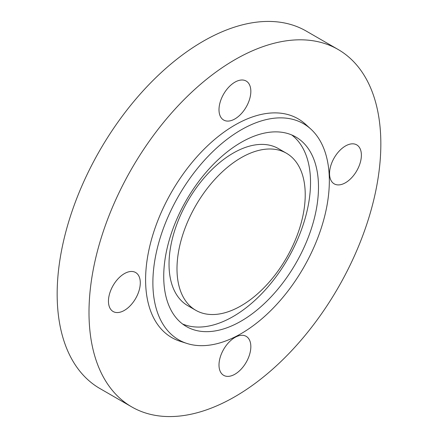 <?xml version="1.0" encoding="UTF-8"?>
<svg xmlns="http://www.w3.org/2000/svg" width="438" height="438" viewBox="0 0 438 438"><rect width="100%" height="100%" fill="white"/><g stroke="black" fill="none" stroke-linecap="round" stroke-linejoin="round"><path stroke-width="0.66" d="M286.447 153.24L278.486 148.641A90.677 52.352 120 0 0 233.147 153.136A90.677 52.352 120 0 0 173.913 233.038A90.677 52.352 120 0 0 187.814 305.697L195.77 310.29A90.677 52.352 120 0 0 241.108 305.801A90.677 52.352 120 0 0 300.348 225.899A90.677 52.352 120 0 0 286.447 153.24A90.677 52.352 120 0 0 241.108 157.729A90.677 52.352 120 0 0 181.874 237.631A90.677 52.352 120 0 0 195.77 310.29M241.108 321.12A109.434 63.181 120 0 0 312.601 224.683A109.434 63.181 120 0 0 295.825 136.99A109.434 63.181 120 0 0 241.108 142.41A109.434 63.181 120 0 0 169.615 238.847A109.434 63.181 120 0 0 186.391 326.54A109.434 63.181 120 0 0 241.108 321.12M182.558 323.989A109.434 63.181 120 0 0 233.147 316.521A109.434 63.181 120 0 0 303.518 223.719A109.434 63.181 120 0 0 291.703 134.942M241.108 333.647A124.775 72.04 120 0 0 320.353 230.804A124.775 72.04 120 0 0 310.788 129.04A124.775 72.04 120 0 0 241.108 129.883A124.775 72.04 120 0 0 157.647 246.922A124.775 72.04 120 0 0 186.988 343.474A124.775 72.04 120 0 0 241.108 333.647M310.788 129.04L305.461 124.195A126.319 72.932 120 0 0 234.921 125.049A126.319 72.932 120 0 0 150.42 243.533A126.319 72.932 120 0 0 180.127 341.279L186.988 343.474M361.383 155.178A22.513 12.998 120 0 0 356.718 144.869A22.513 12.998 120 0 0 339.373 150.902A22.513 12.998 120 0 0 329.546 173.558A22.513 12.998 120 0 0 334.21 183.861A22.513 12.998 120 0 0 351.555 177.833A22.513 12.998 120 0 0 361.383 155.178M234.921 82.163A22.513 12.998 120 0 0 220.21 101.999A22.513 12.998 120 0 0 223.665 120.039A22.513 12.998 120 0 0 234.921 118.922A22.513 12.998 120 0 0 249.627 99.087A22.513 12.998 120 0 0 246.172 81.046A22.513 12.998 120 0 0 234.921 82.163M108.454 301.202A22.513 12.998 120 0 0 113.119 311.511A22.513 12.998 120 0 0 130.464 305.478A22.513 12.998 120 0 0 140.291 282.822A22.513 12.998 120 0 0 135.627 272.518A22.513 12.998 120 0 0 118.282 278.546A22.513 12.998 120 0 0 108.454 301.202M234.921 374.222A22.513 12.998 120 0 0 249.627 354.38A22.513 12.998 120 0 0 246.172 336.34A22.513 12.998 120 0 0 234.921 337.457A22.513 12.998 120 0 0 220.21 357.293A22.513 12.998 120 0 0 223.665 375.333A22.513 12.998 120 0 0 234.921 374.222M234.921 59.694A206.364 119.147 120 0 0 100.105 241.546A206.364 119.147 120 0 0 131.739 406.907A206.364 119.147 120 0 0 234.921 396.686A206.364 119.147 120 0 0 369.732 214.839A206.364 119.147 120 0 0 338.098 49.472A206.364 119.147 120 0 0 234.921 59.694M338.098 49.472L306.261 31.093A206.364 119.147 120 0 0 203.079 41.314A206.364 119.147 120 0 0 68.268 223.161A206.364 119.147 120 0 0 99.902 388.528L131.739 406.907"/></g></svg>
